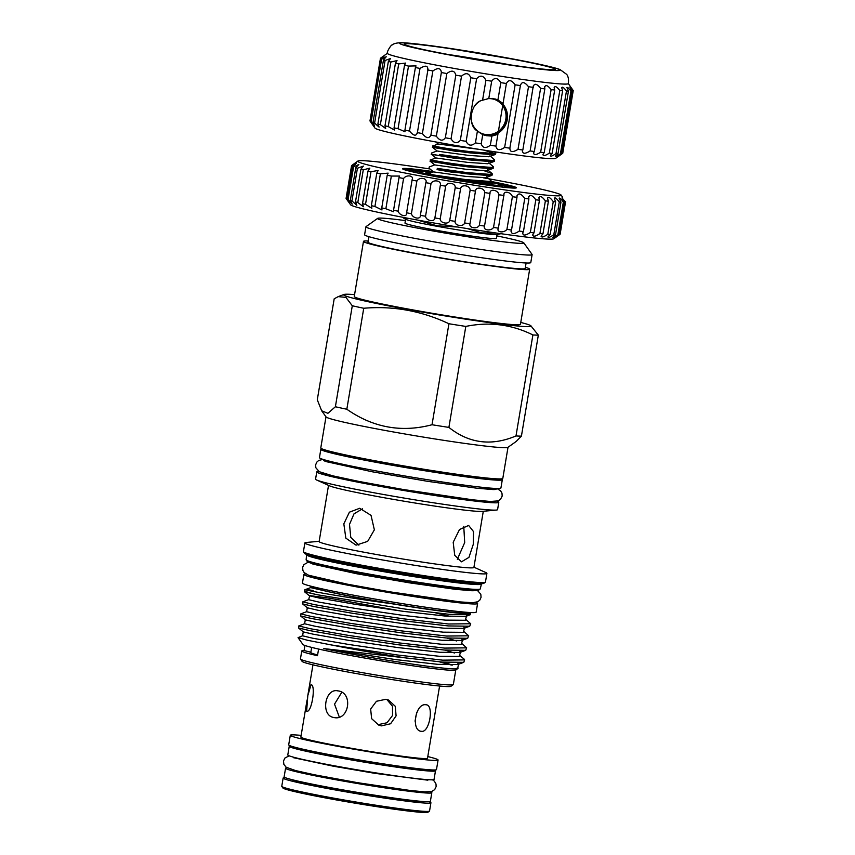 <?xml version="1.0" encoding="UTF-8"?>
<svg xmlns="http://www.w3.org/2000/svg" width="855" height="855" viewBox="0 0 855 855"><rect width="100%" height="100%" fill="white"/><g stroke="black" fill="none" stroke-linecap="round" stroke-linejoin="round"><path stroke-width="1.28" d="M387.433 53.267L380.571 58.151A97.737 4.254 9.5 0 0 380.443 58.322L369.969 120.95A97.737 4.254 9.5 0 0 369.969 120.95A97.737 4.254 9.5 0 0 369.969 120.972C373.443 125.963 373.582 126.123 370.397 121.463A97.737 4.254 9.5 0 0 371.113 121.838L374.64 126.016L372.994 122.564A97.737 4.254 9.5 0 0 374.608 123.077L379.075 127.106L377.889 124.018A97.737 4.254 9.5 0 0 380.368 124.67L385.669 128.464L384.974 125.803A97.737 4.254 9.5 0 0 388.234 126.561L394.379 130.013L394.048 127.855A97.737 4.254 9.5 0 0 398.035 128.71L404.992 131.723L404.917 130.142A97.737 4.254 9.5 0 0 409.513 131.072C413.628 135.966 416.225 136.469 417.293 132.6A97.737 4.254 9.5 0 0 422.391 133.583C426.185 138.382 429.018 138.916 430.877 135.165A97.737 4.254 9.5 0 0 436.349 136.169C439.716 140.872 442.708 141.406 445.337 137.783A97.737 4.254 9.5 0 0 451.045 138.788C453.887 143.373 456.976 143.907 460.311 140.38A97.737 4.254 9.5 0 0 466.125 141.353C468.348 145.82 471.447 146.333 475.433 142.892A97.737 4.254 9.5 0 0 481.205 143.822C482.733 148.15 485.779 148.631 490.332 145.264A97.737 4.254 9.5 0 0 495.921 146.13L495.921 146.141C496.712 150.32 499.619 150.758 504.642 147.434A97.737 4.254 9.5 0 0 509.911 148.204C509.922 152.254 512.615 152.639 518.012 149.358A97.737 4.254 9.5 0 0 522.832 150.01L522.608 150.459C522.373 153.996 524.863 154.157 530.111 150.961A97.737 4.254 9.5 0 0 534.354 151.495L533.723 152.553C533.509 155.364 535.807 155.268 540.638 152.233A97.737 4.254 9.5 0 0 544.207 152.628L543.075 154.199C542.872 156.315 544.966 155.952 549.338 153.141A97.737 4.254 9.5 0 0 552.148 153.376L550.406 155.364C550.246 156.796 552.106 156.23 555.985 153.643A97.737 4.254 9.5 0 0 557.973 153.729L555.568 156.016C555.429 156.828 557.043 156.07 560.442 153.74A97.737 4.254 9.5 0 0 561.532 153.665L558.422 156.134L562.569 153.419A97.737 4.254 9.5 0 0 562.633 153.376L555.654 158.346A91.667 3.997 -170.5 0 1 472.227 148.246A91.667 3.997 -170.5 0 1 376.799 129.084A91.667 3.997 -170.5 0 1 375.003 128.111L372.833 125.065M562.633 153.376A97.737 4.254 9.5 0 0 562.761 153.216A97.737 4.254 9.5 0 0 562.761 153.195L573.235 90.577L568.276 83.523M543.075 154.199L542.85 154.819M533.723 152.553L533.488 153.291M522.608 150.459L522.373 151.217M380.443 58.322A97.737 4.254 9.5 0 0 380.443 58.343C385.316 55.009 385.455 55.169 380.87 58.824A97.737 4.254 9.5 0 0 381.597 59.209L386.236 56.74L383.478 59.925A97.737 4.254 9.5 0 0 385.092 60.449L390.553 58.535L388.373 61.389A97.737 4.254 9.5 0 0 390.842 62.041L397.03 60.598L395.448 63.174A97.737 4.254 9.5 0 0 398.719 63.933L405.591 63.078L404.533 65.226A97.737 4.254 9.5 0 0 408.508 66.081L416.011 65.899L415.402 67.513A97.737 4.254 9.5 0 0 419.987 68.443C425.501 65.012 428.099 65.514 427.778 69.971A97.737 4.254 9.5 0 0 432.865 70.944C438.059 67.427 440.891 67.962 441.362 72.536A97.737 4.254 9.5 0 0 446.834 73.541C451.59 69.918 454.582 70.452 455.811 75.154A97.737 4.254 9.5 0 0 461.529 76.159C465.761 72.419 468.85 72.953 470.795 77.752A97.737 4.254 9.5 0 0 476.609 78.724C480.221 74.866 483.321 75.379 485.918 80.263A97.737 4.254 9.5 0 0 491.689 81.193C494.607 77.196 497.653 77.677 500.816 82.636A97.737 4.254 9.5 0 0 506.406 83.501C508.586 79.365 511.493 79.804 515.127 84.805A97.737 4.254 9.5 0 0 520.396 85.575L509.73 148.898M430.845 135.411L441.404 72.269M417.251 133.53L428.056 68.988M561.532 153.665L572.016 91.036L569.868 87.092M557.973 153.729L568.447 91.09L566.94 87.434M552.148 153.376L562.622 90.748L561.66 87.477M544.207 152.628L554.692 89.999L554.168 87.231M534.354 151.495L544.838 88.867L544.635 86.686M522.832 150.01L533.296 85.97M475.433 142.892L477.411 131.104L482.744 134.652L486.559 135.71L491.871 136.095L497.899 134.342L503.061 103.455L497.909 99.982L500.816 82.636M477.411 131.104C466.819 125.119 470.678 102.162 482.573 100.217L485.918 80.263M497.909 99.982L492.801 98.421L488.782 98.539L482.573 100.217M496.253 99.33A18.928 18.489 -69 0 1 485.864 135.443A18.928 18.489 -69 0 1 482.829 134.695M483.246 134.866L482.744 134.652L481.205 143.822M389.282 54.496A91.667 3.997 9.5 0 0 486.463 73.947A91.667 3.997 9.5 0 0 568.254 83.619C569.419 76.683 566.245 73.947 566.662 74.364L560.1 69.608C555.889 67.844 543.053 64.841 521.582 60.63L439.523 46.886C418.084 43.926 405.11 42.547 400.6 42.75C396.218 42.91 393.321 43.712 391.921 45.144C391.836 44 386.375 51.866 387.433 53.363A91.667 3.997 9.5 0 0 389.282 54.496M503.071 103.455L506.406 83.48M518.012 149.358L528.497 86.718C524.489 81.685 521.796 81.3 520.396 85.575L520.46 84.795M528.497 86.718A97.737 4.254 9.5 0 0 533.317 87.381M533.264 86.836C534.247 82.999 536.694 83.491 540.595 88.332A97.737 4.254 9.5 0 0 544.838 88.867M544.603 87.552C545.383 84.421 547.553 85.105 551.122 89.604A97.737 4.254 9.5 0 0 554.692 89.999M554.147 87.98C554.724 85.543 556.605 86.387 559.811 90.502A97.737 4.254 9.5 0 0 562.622 90.748M561.671 88.086C562.034 86.334 563.637 87.306 566.47 91.004A97.737 4.254 9.5 0 0 568.447 91.09M566.972 87.883C567.154 86.75 568.468 87.819 570.916 91.1A97.737 4.254 9.5 0 0 572.016 91.036M569.922 87.381L573.053 90.79A97.737 4.254 9.5 0 0 573.235 90.577A97.737 4.254 9.5 0 0 573.235 90.566M401.284 44.321A81.278 3.538 9.5 0 0 495.975 62.928A81.278 3.538 9.5 0 0 558.336 69.105A81.278 3.538 9.5 0 0 463.645 50.498A81.278 3.538 9.5 0 0 401.284 44.321M495.205 98.977A18.874 18.436 -69 0 1 485.875 135.4A18.874 18.436 -69 0 1 482.284 134.449M471.126 119.048A18.201 17.784 111 0 0 506.032 121.346A18.201 17.784 111 0 0 487.895 98.646M480.414 100.901A18.201 17.784 111 0 0 473.659 107.495M495.088 99.65A18.201 17.784 -69 0 1 485.266 134.449A18.201 17.784 -69 0 1 482.028 133.615M553.719 68.379A76.501 3.335 9.5 0 0 472.441 52.123A76.501 3.335 9.5 0 0 404.351 44.086A76.501 3.335 9.5 0 0 405.901 45.059A76.501 3.335 9.5 0 0 487.179 61.314A76.501 3.335 9.5 0 0 555.269 69.341A76.501 3.335 9.5 0 0 553.719 68.379M510.724 64.959A76.501 3.335 9.5 0 0 447.902 54.453M432.416 172.315A42.365 1.849 9.5 0 0 417.742 171.192A42.365 1.849 9.5 0 0 467.899 181.495A42.365 1.849 9.5 0 0 501.222 185.172A42.365 1.849 9.5 0 0 490.866 182.265M431.294 172.731A34.04 1.486 9.5 0 0 425.918 172.71A34.04 1.486 9.5 0 0 466.242 180.865A34.04 1.486 9.5 0 0 493.004 183.932A34.04 1.486 9.5 0 0 489.851 182.692M469.908 181.324L471.736 181.709M494.543 151.763L495.815 153.013L494.169 153.515L470.613 151.709C448.073 148.984 426.111 145.029 434.276 146.216L457.436 150.352M457.233 151.57L434.073 147.434C425.908 146.248 447.87 150.213 470.41 152.927L493.966 154.734L495.611 154.231L495.815 153.013M494.767 153.462L483.727 150.095M489.904 155.877L494.404 159.586L493.004 160.494L469.448 158.677L439.598 154.445L456.271 157.32M456.068 158.549L432.908 154.413C424.743 153.227 446.705 157.181 469.245 159.906L492.801 161.713L494.447 161.21L494.65 159.981M488.729 162.856L493.239 166.554L491.839 167.462L468.284 165.656C445.744 162.931 423.781 158.977 431.946 160.163L455.106 164.299M454.903 165.517L431.743 161.381C423.578 160.195 445.541 164.16 468.08 166.875L491.625 168.681L493.282 168.179L493.485 166.96M484.251 170.765L492.074 173.533L490.663 174.441L467.119 172.625L437.268 168.392L453.941 171.267M453.727 172.496L437.065 169.621L466.916 173.854L490.46 175.66L492.106 175.157L492.32 173.928M486.399 176.803L490.898 180.501L489.498 181.41L465.954 179.603L434.661 175.125M466.883 180.961L489.295 182.628L490.941 182.126A57.702 2.512 -170.5 0 1 515.095 187.769A57.702 2.512 -170.5 0 1 515.736 188.036M479.313 149.39L438.209 144.003L432.748 146.034L449.313 148.813M495.269 154.52L488.75 156.754L468.925 155.418L443.809 152.051L437.044 150.972L432.534 147.263L432.737 146.045M437.044 150.972L431.583 153.013L431.369 154.242L435.879 157.951L430.407 159.992L430.204 161.21L434.703 164.919L429.242 166.96L429.039 168.189L433.538 171.898L428.077 173.939M433.196 171.609A57.702 2.512 9.5 0 0 402.566 168.734A57.702 2.512 9.5 0 0 403.731 169.461A57.702 2.512 9.5 0 0 465.035 181.72A57.702 2.512 9.5 0 0 516.377 187.779A57.702 2.512 9.5 0 0 515.212 187.053A57.702 2.512 9.5 0 0 491.059 181.42M346.232 198.659L351.704 165.977A108.521 4.724 -170.5 0 1 351.544 165.71L346.083 198.392A108.521 4.724 9.5 0 0 346.147 198.563A108.521 4.724 9.5 0 0 346.232 198.659C350.208 204.131 350.518 204.324 347.173 199.236A108.521 4.724 9.5 0 0 348.071 199.621L352.207 204.131L350.326 200.412A108.521 4.724 9.5 0 0 351.95 200.925L356.813 205.318L355.477 201.908A108.521 4.724 9.5 0 0 357.807 202.517L363.407 206.707L362.531 203.672A108.521 4.724 9.5 0 0 365.513 204.377L371.85 208.257L371.348 205.681A108.521 4.724 9.5 0 0 374.928 206.461L381.971 209.967L381.757 207.904A108.521 4.724 9.5 0 0 385.862 208.748L393.589 211.784L393.546 210.287A108.521 4.724 9.5 0 0 398.099 211.174C399.702 215.952 407.6 217.48 406.51 212.777A108.521 4.724 9.5 0 0 411.415 213.697C412.463 218.378 420.884 219.927 420.371 215.342A108.521 4.724 9.5 0 0 425.544 216.272C426.014 220.846 434.778 222.407 434.874 217.929A108.521 4.724 9.5 0 0 440.207 218.848C440.069 223.315 449.014 224.844 449.73 220.472A108.521 4.724 9.5 0 0 455.117 221.381C454.358 225.731 463.314 227.216 464.65 222.941A108.521 4.724 9.5 0 0 469.994 223.796C468.615 228.05 477.4 229.45 479.345 225.282A108.521 4.724 9.5 0 0 484.539 226.083C482.551 230.241 491.005 231.523 493.527 227.441A108.521 4.724 9.5 0 0 498.476 228.167C495.9 232.239 503.852 233.394 506.93 229.386A108.521 4.724 9.5 0 0 511.525 230.016L511.258 230.561C511.162 234.409 513.834 234.58 519.284 231.064A108.521 4.724 9.5 0 0 523.442 231.609L522.8 232.71C522.694 235.895 525.216 235.82 530.346 232.464A108.521 4.724 9.5 0 0 533.98 232.891L532.889 234.484C532.793 237.027 535.134 236.707 539.911 233.554A108.521 4.724 9.5 0 0 542.957 233.864L541.333 235.862C541.258 237.765 543.406 237.241 547.788 234.291A108.521 4.724 9.5 0 0 550.182 234.484L547.98 236.824C547.905 238.118 549.851 237.401 553.816 234.687A108.521 4.724 9.5 0 0 555.515 234.751L552.683 237.337C552.608 238.075 554.339 237.198 557.877 234.73A108.521 4.724 9.5 0 0 558.849 234.655L555.355 237.401L559.907 234.409A108.521 4.724 9.5 0 0 560.014 234.345A108.521 4.724 9.5 0 0 560.132 234.206L565.604 201.524A108.521 4.724 -170.5 0 1 565.379 201.727L561.959 197.933L564.321 201.972A108.521 4.724 -170.5 0 1 563.349 202.047C560.805 198.584 559.427 197.366 559.191 198.413L560.976 202.069A108.521 4.724 -170.5 0 1 559.277 202.015C556.423 198.157 554.788 197.024 554.371 198.617L555.643 201.801A108.521 4.724 -170.5 0 1 553.249 201.62C550.075 197.377 548.194 196.351 547.585 198.552L548.418 201.182A108.521 4.724 -170.5 0 1 545.383 200.872C541.91 196.255 539.772 195.368 538.96 198.2L539.452 200.22A108.521 4.724 -170.5 0 1 535.818 199.792C532.077 194.833 529.694 194.096 528.679 197.58L528.903 198.926A108.521 4.724 -170.5 0 1 524.756 198.392C520.78 193.134 518.162 192.567 516.922 196.693L516.986 197.345A108.521 4.724 -170.5 0 1 512.402 196.703C510.852 191.595 502.9 190.441 503.937 195.485A108.521 4.724 -170.5 0 1 498.999 194.758C498.005 189.735 489.552 188.442 490.011 193.401A108.521 4.724 -170.5 0 1 484.817 192.599C484.4 187.662 475.615 186.262 475.466 191.125A108.521 4.724 -170.5 0 1 470.122 190.259C470.314 185.417 461.358 183.932 460.589 188.699A108.521 4.724 -170.5 0 1 455.191 187.801C456.014 183.056 447.069 181.517 445.669 186.176A108.521 4.724 -170.5 0 1 440.336 185.246C441.768 180.608 433.015 179.048 431.016 183.601A108.521 4.724 -170.5 0 1 425.843 182.671L425.897 182.382M558.849 234.655L564.321 201.972M555.515 234.751L560.976 202.069M550.182 234.484L555.643 201.801M542.957 233.864L548.418 201.182M533.98 232.891L539.452 200.22M523.442 231.609L528.903 198.926M511.525 230.016L516.986 197.345M430.001 168.98A103.124 4.489 9.5 0 0 357.882 161.061A103.124 4.489 9.5 0 0 359.848 162.536A103.124 4.489 9.5 0 0 471.607 184.808A103.124 4.489 9.5 0 0 561.115 195.068A103.124 4.489 9.5 0 0 559.095 193.978A103.124 4.489 9.5 0 0 483.417 177.829M420.339 215.599L425.843 182.671C427.874 178.139 419.474 176.579 416.887 181.025A108.521 4.724 -170.5 0 1 411.971 180.106C414.59 175.681 406.702 174.153 403.571 178.492A108.521 4.724 -170.5 0 1 399.018 177.605L399.563 176.066L391.334 176.066A108.521 4.724 -170.5 0 1 387.219 175.222L388.138 173.148L380.39 173.789A108.521 4.724 -170.5 0 1 376.809 173.009L378.177 170.487L370.985 171.695A108.521 4.724 -170.5 0 1 367.992 171L369.862 168.125L363.279 169.835A108.521 4.724 -170.5 0 1 360.938 169.226L363.386 166.094L357.422 168.243A108.521 4.724 -170.5 0 1 355.787 167.74L358.844 164.459L353.543 166.949A108.521 4.724 -170.5 0 1 352.634 166.565L356.332 163.252M406.478 213.547L412.228 179.165M490.043 193.112L484.486 226.34M503.98 194.641L498.23 229.033M516.976 195.699L516.922 196.693M528.711 196.661L528.679 197.58M538.981 197.387L538.96 198.2M547.585 197.847L547.585 198.552M554.35 198.05L554.371 198.617M561.115 195.068L562.611 197.184M560.014 234.345L553.805 238.759A103.124 4.489 -170.5 0 1 459.947 227.398A103.124 4.489 -170.5 0 1 352.591 205.841A103.124 4.489 -170.5 0 1 350.571 204.751L346.147 198.563M541.333 235.862L541.13 236.44M532.889 234.484L532.665 235.114M522.8 232.71L522.555 233.49M511.258 230.561L511.012 231.32M285.271 777.644A74.919 3.26 9.5 0 0 283.144 778.05L281.765 786.29A74.919 3.26 9.5 0 0 281.808 786.44A74.919 3.26 9.5 0 0 370.546 804.384A74.919 3.26 9.5 0 0 429.445 811.149A74.919 3.26 9.5 0 0 429.541 811.021L430.92 802.781A74.919 3.26 9.5 0 0 429.039 801.701M283.144 778.05A74.919 3.26 9.5 0 0 371.925 796.144A74.919 3.26 9.5 0 0 430.92 802.781M281.808 786.44L282.909 787.989A73.573 3.206 9.5 0 0 370.055 805.602A73.573 3.206 9.5 0 0 427.895 812.25L429.445 811.149M292.538 779.803A65.482 2.854 9.5 0 0 370.055 795.428A65.482 2.854 9.5 0 0 421.462 801.381M287.12 767.833A74.139 3.228 9.5 0 0 285.57 768.217L284.127 776.853A74.139 3.228 9.5 0 0 372 794.755A74.139 3.228 9.5 0 0 430.375 801.327L431.828 792.692A74.139 3.228 9.5 0 0 430.482 791.816M285.57 768.217A74.139 3.228 9.5 0 0 373.443 786.119A74.139 3.228 9.5 0 0 431.828 792.692M291.48 769.457A68.347 2.982 9.5 0 0 372.288 785.681A68.347 2.982 9.5 0 0 425.833 791.944M294.964 747.249L294.954 747.259A68.347 2.982 9.5 0 0 375.954 763.761A68.347 2.982 9.5 0 0 429.776 769.821L429.776 769.821M290.572 745.923A74.139 3.228 9.5 0 0 289.236 746.297L287.793 754.933A74.139 3.228 9.5 0 0 375.666 772.845A74.139 3.228 9.5 0 0 434.051 779.407L435.494 770.772A74.139 3.228 9.5 0 0 434.351 769.981M289.236 746.297A74.139 3.228 9.5 0 0 377.108 764.21A74.139 3.228 9.5 0 0 435.494 770.772M301.142 735.386A74.919 3.26 9.5 0 0 290.294 735.279L288.691 744.844A74.919 3.26 9.5 0 0 377.483 762.938A74.919 3.26 9.5 0 0 436.478 769.575L438.081 760.01A74.919 3.26 9.5 0 0 427.789 756.579M290.294 735.279A74.919 3.26 9.5 0 0 379.086 753.373A74.919 3.26 9.5 0 0 438.081 760.01M307.073 699.967L300.864 737.053A64.2 2.8 9.5 0 0 376.959 752.55A64.2 2.8 9.5 0 0 427.511 758.246L439.598 686.031M421.536 731.335C410.699 730.982 415.391 702.778 425.982 704.777C434.276 704.627 429.563 732.842 421.536 731.335L421.162 731.282M381.426 725.852L378.797 725.147L371.636 718.681L370.643 709.052L376.446 701.282L385.872 699.294L388.469 699.989L395.288 706.316L396.089 715.87L390.596 723.758L381.426 725.852M339.307 717.046L334.529 704.135L341.765 692.326M333.824 717.495C320.219 715.592 324.9 687.388 338.27 690.926C353.575 693.01 348.861 721.214 333.824 717.495L334.722 717.634M337.383 690.797L338.27 690.926M306.635 711.157L307.8 695.617L311.081 684.588C316.168 685.336 311.455 713.551 306.635 711.157L306.753 711.189M497.033 234.548L496.392 238.374A46.341 2.02 -170.5 0 1 459.905 234.27A46.341 2.02 -170.5 0 1 404.981 223.08L405.623 219.243M500.977 233.704L496.413 234.612A46.341 2.02 -170.5 0 1 460.567 230.284A46.341 2.02 -170.5 0 1 406.2 219.521L404.084 218.42L409.171 218.495M417.518 220.045L436.916 225.784L457.051 226.992M402.63 217.256L404.073 218.42M523.773 242.809L532.067 254.427A84.25 3.666 -170.5 0 1 532.12 254.598L530.784 262.571A84.25 3.666 -170.5 0 1 464.447 255.1A84.25 3.666 -170.5 0 1 364.593 234.751L365.929 226.789A84.25 3.666 -170.5 0 1 366.026 226.639L377.654 218.367A74.139 3.228 9.5 0 0 465.43 236.397A74.139 3.228 9.5 0 0 523.773 242.809A74.139 3.228 9.5 0 0 496.808 235.884M532.12 254.598A84.25 3.666 -170.5 0 1 465.772 247.138A84.25 3.666 -170.5 0 1 365.929 226.789M325.99 416.823L320.785 447.956A92.276 4.019 9.5 0 0 430.14 470.239A92.276 4.019 9.5 0 0 502.804 478.415L508.009 447.283M321.662 410.763L326.065 416.93A92.276 4.019 9.5 0 0 435.366 439.021A92.276 4.019 9.5 0 0 507.913 447.357L516.185 441.469L521.422 436.114A106.501 4.638 -170.5 0 1 515.993 435.943C491.486 446.31 469.117 443.467 448.896 427.404A106.501 4.638 -170.5 0 1 440.539 426.1A106.501 4.638 -170.5 0 1 432.021 424.743C401.497 432.801 373.101 427.628 346.831 409.246A106.501 4.638 -170.5 0 1 335.384 406.756L327.903 413.318L321.662 410.763L317.291 399.798L334.187 298.812L338.195 296.632L345.922 297.38L352.292 305.769A106.501 4.638 9.5 0 0 363.738 308.26C393.257 305.727 421.654 310.889 448.928 323.746A106.501 4.638 9.5 0 0 457.436 325.114A106.501 4.638 9.5 0 0 465.804 326.418C489.327 321.576 511.696 324.419 532.9 334.946A106.501 4.638 9.5 0 0 538.329 335.128L530.837 325.755A95.001 4.136 9.5 0 0 520.77 322.442M368.163 240.971A84.25 3.666 9.5 0 0 363.482 241.399L354.259 296.525A84.25 3.666 9.5 0 0 454.101 316.874A84.25 3.666 9.5 0 0 520.449 324.334L529.673 269.207A84.25 3.666 9.5 0 0 525.387 267.284M363.482 241.399A84.25 3.666 9.5 0 0 463.335 261.748A84.25 3.666 9.5 0 0 529.673 269.207M354.569 294.633A95.001 4.136 9.5 0 0 343.966 294.483A95.001 4.136 9.5 0 0 456.239 317.697A95.001 4.136 9.5 0 0 530.837 325.755M448.928 323.746L432.021 424.743M368.879 236.675L367.971 242.147A79.707 3.473 9.5 0 0 462.427 261.395A79.707 3.473 9.5 0 0 525.194 268.459L526.103 262.987M325.189 449.976L325.178 450.051A87.595 3.815 9.5 0 0 428.986 471.212A87.595 3.815 9.5 0 0 497.963 478.971L497.973 478.886M322.089 448.896A92.009 4.008 9.5 0 0 320.828 449.324L319.439 457.628A92.009 4.008 9.5 0 0 428.473 479.847A92.009 4.008 9.5 0 0 500.923 488.002L502.313 479.698A92.009 4.008 9.5 0 0 501.254 478.875M320.828 449.324A92.009 4.008 9.5 0 0 429.862 471.543A92.009 4.008 9.5 0 0 502.313 479.698M494.19 501.543L494.179 501.554A87.595 3.815 -170.5 0 1 425.202 493.795A87.595 3.815 -170.5 0 1 321.395 472.633L321.395 472.633M496.37 488.483L496.274 489.081A87.595 3.815 -170.5 0 1 493.004 489.562A87.595 3.815 -170.5 0 1 492.865 489.552M463.763 526.338L464.693 542.572L457.329 559.288M473.307 544.261L468.935 557.385L461.497 561.821L454.732 555.301L453.193 542.273L459.509 529.523L468.647 525.44L473.52 531.596L473.307 544.261M374.362 529.833L367.671 541.375L356.075 545.159L345.837 538.148L343.828 523.837L349.396 512.188L359.72 508.265L371.038 515.383L374.362 529.833M358.876 545.148L350.774 537.389L349.503 524.393L354.013 513.823L362.477 508.843M306.667 554.019L306.133 559.801A88.268 3.848 9.5 0 0 306.186 559.972L307.287 561.521A86.921 3.783 9.5 0 0 410.24 582.341A86.921 3.783 9.5 0 0 478.576 590.185L480.125 589.084A88.268 3.848 9.5 0 0 480.243 588.935L481.611 583.292M306.186 559.972A88.268 3.848 9.5 0 0 410.731 581.111A88.268 3.848 9.5 0 0 480.125 589.084M319.172 541.29L306.208 542.487A92.276 4.019 9.5 0 0 304.882 542.925L303.429 551.635A92.276 4.019 9.5 0 0 303.493 551.817L304.594 553.367A90.929 3.965 9.5 0 0 412.302 575.137A90.929 3.965 9.5 0 0 483.78 583.356L485.341 582.244A92.276 4.019 9.5 0 0 485.448 582.095L486.912 573.384A92.276 4.019 9.5 0 0 485.8 572.54L473.937 567.186M303.493 551.817A92.276 4.019 9.5 0 0 412.783 573.919A92.276 4.019 9.5 0 0 485.341 582.244M304.882 542.925A92.276 4.019 9.5 0 0 414.248 565.219A92.276 4.019 9.5 0 0 486.912 573.384M328.523 485.384L319.129 541.557A78.457 3.42 9.5 0 0 412.11 560.506A78.457 3.42 9.5 0 0 473.894 567.464L483.289 511.279M318.744 471.383A92.276 4.019 9.5 0 0 316.777 471.864L315.559 479.174A92.276 4.019 9.5 0 0 316.66 480.018A92.276 4.019 9.5 0 0 424.914 501.458A92.276 4.019 9.5 0 0 496.253 510.072A92.276 4.019 9.5 0 0 497.578 509.633L498.796 502.323A92.276 4.019 9.5 0 0 497.097 501.222M316.777 471.864A92.276 4.019 9.5 0 0 426.132 494.147A92.276 4.019 9.5 0 0 498.796 502.323M316.66 480.018L329.517 485.822A78.457 3.42 9.5 0 0 421.558 504.055A78.457 3.42 9.5 0 0 482.209 511.376L496.253 510.072M471.639 590.73A83.534 3.634 9.5 0 0 471.789 590.73A83.534 3.634 9.5 0 0 474.942 590.506M308.366 575.159L308.356 575.191A83.534 3.634 9.5 0 0 407.343 595.369A83.534 3.634 9.5 0 0 473.125 602.764L473.125 602.732M305.823 573.972A88.065 3.837 9.5 0 0 303.888 574.442L302.435 583.078A88.065 3.837 9.5 0 0 406.809 604.346A88.065 3.837 9.5 0 0 476.15 612.148L477.592 603.512A88.065 3.837 9.5 0 0 475.914 602.444M303.888 574.442A88.065 3.837 9.5 0 0 408.252 595.711A88.065 3.837 9.5 0 0 477.592 603.512M304.936 645.482L304.081 650.548A77.516 3.377 9.5 0 0 301.772 650.965L300.436 658.938A77.516 3.377 9.5 0 0 300.49 659.098A77.516 3.377 9.5 0 0 392.306 677.662A77.516 3.377 9.5 0 0 453.246 684.663A77.516 3.377 9.5 0 0 453.342 684.524L455.779 669.989M411.18 658.745A84.592 3.687 9.5 0 1 397.319 656.619A84.592 3.687 9.5 0 1 331.142 644.916L307.212 640.213L298.042 637.638L302.937 644.488A77.516 3.377 9.5 0 0 318.594 649.052A77.516 3.377 9.5 0 0 394.754 663.053A77.516 3.377 9.5 0 0 455.694 670.042L457.97 668.428L454.443 668.963C444.632 668.61 424.935 666.13 395.363 661.514C367.885 657.142 344.041 652.835 323.821 648.592L442.291 662.08L463.773 662.326L464.639 659.9L464.19 659.162L459.392 655.219M439.352 661.823L451.44 665.062M457.874 667.68L457.97 668.428M298.042 637.638L302.649 635.778M453.246 684.663L450.916 686.308A75.497 3.292 -170.5 0 1 391.569 679.501A75.497 3.292 -170.5 0 1 302.146 661.417L300.49 659.098M308.698 599.633L302.884 601.802L302.542 603.854L313.571 606.473L351.865 613.185L403.314 620.794L448.341 625.935L469.716 626.223L470.688 623.755L465.441 619.073M302.82 601.856L313.892 604.538L352.196 611.25L403.646 618.86L448.661 624L470.688 623.755M450.489 616.476L435.879 612.96M331.142 644.916L397.596 655.016L442.612 660.156L464.639 659.9M304.669 623.733L298.855 625.903L298.502 627.955L309.542 630.573L347.835 637.285L399.285 644.894L444.311 650.035L465.686 650.324L466.659 647.855L461.411 643.174M298.78 625.956L309.863 628.639L348.156 635.351L399.606 642.96L444.632 648.101L466.659 647.855M306.688 611.678L300.864 613.847L300.522 615.899L311.551 618.518L349.855 625.229L401.305 632.839L446.321 637.98L467.696 638.268L468.668 635.799L463.421 631.118M300.8 613.901L311.883 616.594L350.176 623.306L401.626 630.915L446.652 636.056L468.668 635.799M311.466 586.338L311.412 586.626A78.628 3.42 9.5 0 0 404.597 605.618A78.628 3.42 9.5 0 0 466.509 612.575L466.563 612.287M467.418 228.606L481.846 232.891L496.979 233.126M311.22 586.274L313.828 588.016L322.901 590.431C338.911 594.257 361.986 598.714 392.114 603.78A82.743 3.602 9.5 0 0 470.56 613.206A82.743 3.602 9.5 0 0 469.587 612.501M392.114 603.78C331.804 595.711 285.26 586.466 313.176 590.463M310.718 587.588L305.299 589.597M305.267 589.629L304.711 590.602A84.592 3.687 9.5 0 0 304.69 590.655A84.592 3.687 9.5 0 0 317.066 594.717L405.719 609.177L449.281 614.317L470.175 614.756L470.56 613.206M304.69 590.655L304.551 591.799L317.066 594.717M470.175 614.756L465.911 616.337L445.915 616.134L403.752 611.4L355.562 604.357L319.695 598.147L309.35 595.743L304.551 591.799M466.552 615.814L465.366 620.27L445.252 620.121L403.079 615.386L354.9 608.333L319.033 602.123L308.644 599.676L309.767 595.604L329.485 598.169L401.059 611.036M463.549 626.758L464.532 627.859L463.902 628.382L443.895 628.19L401.732 623.445L353.553 616.402L317.686 610.192L307.33 607.798L302.542 603.854M461.529 638.813L462.512 639.914L461.882 640.438L441.885 640.235L399.713 635.5L351.533 628.446L315.666 622.237L305.321 619.843L300.522 615.899M459.509 650.858L460.503 651.959L459.862 652.483L439.865 652.28L397.703 647.545L349.513 640.502L313.646 634.292L303.301 631.898L298.502 627.955M457.5 662.903L458.483 664.004L457.853 664.538L437.846 664.335L395.683 659.6L323.821 648.592M322.901 590.431L310.664 587.631L310.846 586.53M464.532 627.859L463.357 632.326L443.232 632.166L401.07 627.431L352.88 620.388L317.013 614.179L306.635 611.731L307.298 607.745M446.866 638.033L456.613 640.961M462.512 639.914L461.337 644.371L441.212 644.221L399.05 639.487L350.871 632.433L314.993 626.223L304.615 623.776L305.278 619.789M444.857 650.078L454.593 653.017M460.503 651.959L459.317 656.426L439.203 656.266L397.03 651.531L348.851 644.488L312.983 638.279L302.595 635.821L303.269 631.845M442.837 662.133L452.584 665.062M458.483 664.004L457.82 667.99L454.443 668.963M301.772 650.965A77.516 3.377 9.5 0 0 317.483 655.7L318.594 649.052M311.669 647.406L310.814 652.483A68.347 2.982 9.5 0 0 317.6 654.962M304.081 650.548A101.104 4.403 -170.5 0 1 310.857 652.269M310.622 563.007A83.534 3.634 9.5 0 0 313.539 564.257L356.888 573.78L409.577 582.864L455.459 589.33L471.789 590.73M326.557 461.732A87.595 3.815 -170.5 0 1 326.418 461.679A87.595 3.815 -170.5 0 1 323.479 460.161L323.585 459.563M521.422 436.114L538.329 335.128M532.9 334.946L515.993 435.943M448.896 427.404L465.804 326.418M346.831 409.246L363.738 308.26M352.292 305.769L335.384 406.756M405.398 220.59A74.139 3.228 9.5 0 0 377.654 218.367M386.823 699.476L392.509 706.251L392.552 715.464L387.005 722.764L378.231 724.634M416.716 712.386L415.049 721.15M464.65 222.941L470.122 190.259M469.994 223.796L475.466 191.125M455.117 221.381L460.589 188.699M449.73 220.472L455.191 187.801M440.207 218.848L445.669 186.176M434.874 217.929L440.336 185.246M425.544 216.272L431.016 183.601M411.415 213.697L416.887 181.025M398.099 211.174L403.571 178.492M393.546 210.287L399.018 177.605M385.862 208.748L391.334 176.066M381.757 207.904L387.219 175.222M374.928 206.461L380.39 173.789M371.348 205.681L376.809 173.009M365.513 204.377L370.985 171.695M362.531 203.672L367.992 171M357.807 202.517L363.279 169.835M355.477 201.908L360.938 169.226M351.95 200.925L357.422 168.243M350.326 200.412L355.787 167.74M348.071 199.621L353.543 166.949M349.652 203.169L347.173 199.236L352.634 166.565C357.508 162.525 357.198 162.332 351.704 165.977M351.929 165.432L351.939 165.346C357.016 161.659 356.877 161.777 351.544 165.71C356.877 161.777 357.016 161.659 351.939 165.346M559.907 234.409L565.379 201.727M557.877 234.73L563.349 202.047M553.816 234.687L559.277 202.015M547.788 234.291L553.249 201.62M539.911 233.554L545.383 200.872M530.346 232.464L535.818 199.792M519.284 231.064L524.756 198.392M506.93 229.386L512.402 196.703M493.527 227.441L498.999 194.758M479.345 225.282L484.817 192.599M355.904 162.471L357.882 161.061M438.209 144.003L435.697 141.93M494.105 161.499L487.585 163.722L467.76 162.397L435.879 157.951M492.929 168.467L486.42 170.701L466.595 169.365L434.703 164.919M491.764 175.446L485.245 177.669L465.43 176.344L433.538 171.898M488.782 98.539L491.689 81.193M380.443 58.343C385.316 55.009 385.455 55.169 380.87 58.824L370.397 121.463C373.582 126.123 373.443 125.963 369.969 120.972L380.443 58.343M504.642 147.434L515.127 84.805M530.111 150.961L540.595 88.332M540.638 152.233L551.122 89.604M549.338 153.141L559.811 90.502M555.985 153.643L566.47 91.004M560.442 153.74L570.916 91.1M562.569 153.419L573.053 90.79M371.113 121.838L381.597 59.209M372.994 122.564L383.478 59.925M374.608 123.077L385.092 60.449M377.889 124.018L388.373 61.389M380.368 124.67L390.842 62.041M384.974 125.803L395.448 63.174M388.234 126.561L398.719 63.933M394.048 127.855L404.533 65.226M398.035 128.71L408.508 66.081M404.917 130.142L415.402 67.513M409.513 131.072L419.987 68.443M422.391 133.583L432.865 70.944M436.349 136.169L446.834 73.541M445.337 137.783L455.811 75.154M451.045 138.788L461.529 76.159M460.311 140.38L470.795 77.752M466.125 141.353L476.609 78.724M490.332 145.264L491.871 136.095M495.921 146.13L497.899 134.342M512.412 188.036A57.221 2.49 9.5 0 0 501.351 185.353M417.561 171.331A57.221 2.49 9.5 0 0 406.232 170.263M403.09 169.183A57.702 2.512 -170.5 0 1 432.587 172.25M306.945 554.948A88.268 3.848 9.5 0 0 411.544 576.27A88.268 3.848 9.5 0 0 481.055 584.083M416.022 172.646L417.742 171.192M491.144 180.907L490.941 182.126M432.491 779.792L434.372 781.16L436.007 784.014L436.125 786.579L434.714 789.592L431.604 791.57L424.679 791.88L409.93 790.437L357.753 782.699L314.629 774.812L295.616 770.579L286.19 767.256L283.86 764.381L283.486 761.078L284.886 758.064L289.14 755.809M427.842 780.177L374.939 773.348L333.439 766.23L293.404 757.68M493.004 489.562L477.186 488.258L427.447 481.301L372.182 471.768L326.418 461.679M323.008 459.381L318.68 460.471L316.788 462.149L315.623 464.896L315.837 467.76L319.321 471.714L332.648 475.797L359.185 481.483L403.068 489.466L472.74 499.822L490.268 501.468L498.198 500.88L500.474 499.373L502.174 496.071L501.981 493.207L500.688 490.909L496.979 488.494M477.464 590.452L480.809 594.236L481.066 597.292L479.879 600.007L477.881 601.706L472.633 602.732L460.172 601.909L390.008 591.842L347.568 584.211L308.57 575.233L304.156 572.594L302.884 570.413L302.649 567.357L303.846 564.653L308.26 562.141M469.716 626.223L463.902 628.382M467.696 638.268L461.882 640.438M465.686 650.324L459.862 652.483M463.666 662.369L457.853 664.538M343.966 294.483L338.195 296.632M307.8 695.617L312.951 664.837M487.564 169.824L492.074 173.533M487.094 183.729L490.599 182.414M502.387 187.095L501.222 185.172"/></g></svg>
